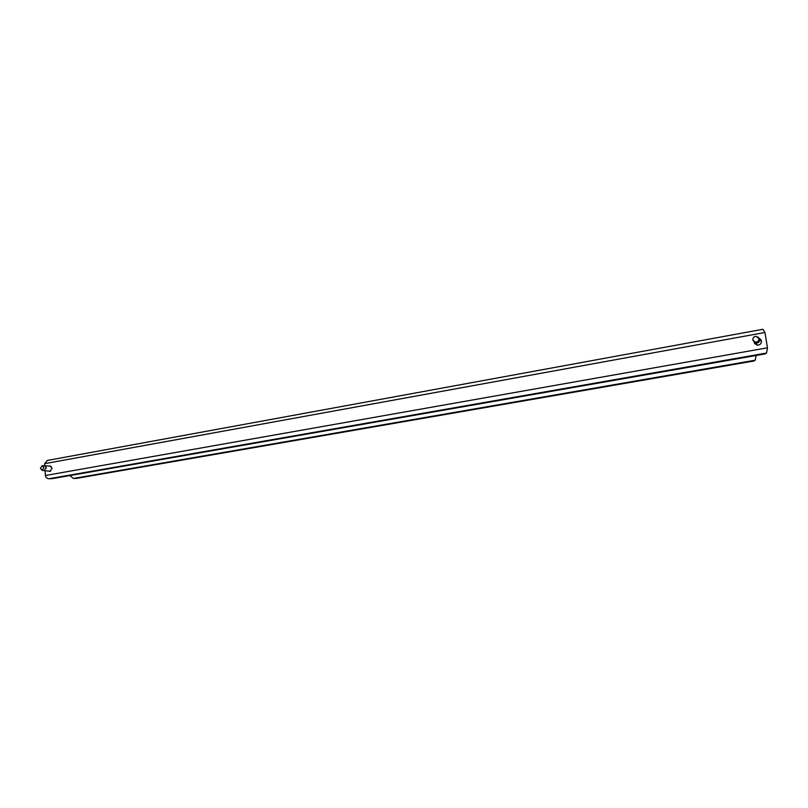 <?xml version="1.0" encoding="UTF-8"?>
<svg xmlns="http://www.w3.org/2000/svg" width="808" height="808" viewBox="0 0 808 808"><rect width="100%" height="100%" fill="white"/><g stroke="black" fill="none" stroke-linecap="round" stroke-linejoin="round"><path stroke-width="1.21" d="M42.37 465.741L44.541 465.701L46.389 467.842L43.784 470.609M40.4 468.317L41.955 470.246L43.965 467.67L42.188 465.741L40.4 468.317M759.823 339.209L761.399 341.4L761.358 342.552M757.975 336.976L759.843 339.32C759.813 341.855 758.46 343.127 755.773 343.137L753.046 340.542M752.844 339.784L754.844 342.016C757.48 342.319 758.853 341.198 758.975 338.683L756.066 336.31C753.884 336.562 752.803 337.724 752.844 339.784M757.571 345.198L754.702 342.794M49.308 466.155L50.076 465.974L52.096 468.317L49.803 471.438L48.763 471.094M759.581 338.501L761.479 340.996C761.439 343.754 759.964 345.147 757.035 345.157L754.066 342.36M760.985 339.734L759.702 338.784M754.329 342.663L754.874 344.006M764.772 353.914L766.54 353.056L767.459 347.804L764.964 332.492L762.974 329.27L47.298 460.449L44.672 463.661L44.794 465.721M753.571 361.024L755.217 360.216L756.126 355.49M69.882 475.559L73.377 478.477L76.437 478.386M45.107 470.771L45.389 475.508C45.723 477.498 46.925 478.568 49.005 478.75L52.166 478.659M75.861 478.447L754.086 360.934M73.377 478.477L755.217 360.216M51.56 478.72L765.338 353.823M49.005 478.75L766.54 353.056M45.389 475.508L767.459 347.804M44.672 463.661L764.964 332.492M51.116 466.317L44.834 465.731M41.955 470.246L44.167 470.69M50.581 471.256L44.288 470.69M754.844 342.016L755.268 343.016M757.369 345.178L755.773 343.137M76.356 478.407L753.854 361.024M52.076 478.679L765.085 353.924"/></g></svg>

